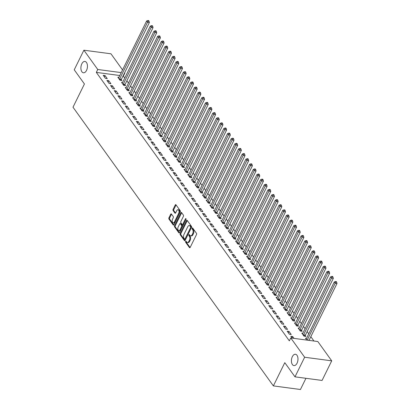 <?xml version="1.0" encoding="UTF-8"?>
<svg xmlns="http://www.w3.org/2000/svg" width="410" height="410" viewBox="0 0 410 410"><rect width="100%" height="100%" fill="white"/><g stroke="black" fill="none" stroke-linecap="round" stroke-linejoin="round"><path stroke-width="0.61" d="M185.633 241.408A0.615 0.348 -82.4 0 0 185.638 242.259L189.476 247.594A0.876 0.492 -82.4 0 0 189.712 247.753A0.876 0.492 -82.4 0 0 190.189 247.384L196.503 234.556A0.876 0.492 -82.4 0 0 196.487 233.341L192.654 228.006A0.615 0.348 -82.4 0 0 192.49 227.893A0.615 0.348 -82.4 0 0 192.157 228.15A0.615 0.348 -82.4 0 0 192.162 229L192.659 229.692A2.808 1.584 -82.4 0 1 192.69 233.582L192.167 234.648A2.808 1.584 -82.4 0 1 190.64 235.827A2.808 1.584 -82.4 0 1 189.886 235.325L189.389 234.633A0.615 0.348 -82.4 0 0 189.225 234.525A0.615 0.348 -82.4 0 0 188.892 234.781A0.615 0.348 -82.4 0 0 188.902 235.632L189.399 236.319A2.808 1.584 -82.4 0 1 189.43 240.209L188.902 241.28A2.808 1.584 -82.4 0 1 187.38 242.453A2.808 1.584 -82.4 0 1 186.627 241.951L186.13 241.259A0.615 0.348 -82.4 0 0 185.966 241.152A0.615 0.348 -82.4 0 0 185.633 241.408M186.34 241.551A0.615 0.348 -82.4 0 0 186.371 242.356L190.096 247.537M192.864 228.298A0.615 0.348 -82.4 0 0 192.895 229.098L193.392 229.79L192.659 229.692M189.604 234.925A0.615 0.348 -82.4 0 0 189.63 235.729L190.127 236.416L189.399 236.319M86.53 70.387A5.719 3.224 -82.4 0 0 87.325 64.688A5.719 3.224 -82.4 0 0 84.931 61.444A5.719 3.224 -82.4 0 0 81.821 63.837A5.719 3.224 -82.4 0 0 81.026 69.541A5.719 3.224 -82.4 0 0 83.425 72.78A5.719 3.224 -82.4 0 0 86.53 70.387M297.05 363.209A5.719 3.224 -82.4 0 0 297.85 357.505A5.719 3.224 -82.4 0 0 295.451 354.266A5.719 3.224 -82.4 0 0 292.345 356.659A5.719 3.224 -82.4 0 0 291.546 362.363A5.719 3.224 -82.4 0 0 293.944 365.602A5.719 3.224 -82.4 0 0 297.05 363.209M171.416 214.015A0.876 0.492 -82.4 0 0 171.185 213.856A0.876 0.492 -82.4 0 0 170.709 214.225L168.935 217.823A0.876 0.492 -82.4 0 0 168.946 219.037L173.21 224.967A0.876 0.492 -82.4 0 0 173.44 225.121A0.876 0.492 -82.4 0 0 173.917 224.757L180.231 211.929A0.876 0.492 -82.4 0 0 180.221 210.714L175.962 204.785A0.876 0.492 -82.4 0 0 175.726 204.631A0.876 0.492 -82.4 0 0 175.249 204.995L173.107 209.341A0.876 0.492 -82.4 0 0 173.117 210.555L174.942 213.092A0.876 0.492 -82.4 0 0 175.178 213.251A0.876 0.492 -82.4 0 0 175.654 212.882L176.715 210.73A2.347 1.322 -82.4 0 1 177.991 209.746A2.347 1.322 -82.4 0 1 178.975 211.078A2.347 1.322 -82.4 0 1 178.647 213.415L174.491 221.861A2.347 1.322 -82.4 0 1 173.215 222.845A2.347 1.322 -82.4 0 1 172.236 221.513A2.347 1.322 -82.4 0 1 172.559 219.176L173.251 217.766A0.876 0.492 -82.4 0 0 173.24 216.552L171.416 214.015M119.787 75.512L96.324 72.396L289.337 340.859L290.767 337.953L317.837 341.545L331.71 360.841L304.635 357.243L290.767 337.953M96.324 72.396L97.754 69.49L83.886 50.199L110.961 53.792L122.544 69.905M331.71 360.841L322.065 380.444L294.99 376.846L284.796 362.671L273.367 385.907L73 107.21L84.429 83.978L74.241 69.802L83.886 50.199M294.99 376.846L304.635 357.243M180.169 233.444A0.876 0.492 -82.4 0 0 180.18 234.658L184.438 240.588A0.876 0.492 -82.4 0 0 184.674 240.742A0.876 0.492 -82.4 0 0 185.151 240.378L191.465 227.55A0.876 0.492 -82.4 0 0 191.449 226.335L187.191 220.406A0.876 0.492 -82.4 0 0 186.955 220.252A0.876 0.492 -82.4 0 0 186.478 220.616L180.169 233.444L180.897 233.541A0.876 0.492 -82.4 0 0 180.907 234.756L185.059 240.532M178.821 232.777L174.563 226.848A0.876 0.492 -82.4 0 1 174.552 225.633L180.861 212.805A0.876 0.492 -82.4 0 1 181.338 212.441A0.876 0.492 -82.4 0 1 181.574 212.595L183.398 215.132A0.876 0.492 -82.4 0 1 183.408 216.347L180.851 221.549A0.876 0.492 -82.4 0 0 180.861 222.763L182.071 224.449A0.876 0.492 -82.4 0 0 182.306 224.603A0.876 0.492 -82.4 0 0 182.783 224.239L185.448 218.822A0.615 0.348 -82.4 0 1 185.781 218.566A0.615 0.348 -82.4 0 1 186.037 218.914A0.615 0.348 -82.4 0 1 185.95 219.524L179.534 232.567A0.876 0.492 -82.4 0 1 179.057 232.931A0.876 0.492 -82.4 0 1 178.821 232.777L179.329 232.844M273.367 385.907L300.438 389.5L305.947 378.302M108.722 80.662L106.892 80.416L109.101 83.486L110.931 83.732L108.722 80.662L108.05 82.026M122.544 82.497L121.529 82.359L123.733 85.434L125.562 85.675L124.968 84.844M116.081 90.897L114.252 90.651L116.46 93.726L118.29 93.967L116.081 90.897L115.41 92.26M129.903 92.732L128.883 92.599L131.092 95.668L132.922 95.909L132.327 95.079M123.441 101.132L121.611 100.886L123.815 103.961L125.644 104.201L123.441 101.132L122.764 102.495M137.263 102.966L136.243 102.833L138.452 105.903L140.281 106.144L139.687 105.314M130.795 111.366L128.965 111.125L131.174 114.195L133.004 114.436L130.795 111.366L130.124 112.735M144.622 113.201L143.602 113.068L145.811 116.138L147.641 116.379L147.047 115.548M138.155 121.601L136.325 121.36L138.534 124.43L140.363 124.671L138.155 121.601L137.483 122.969M151.977 123.436L150.962 123.302L153.171 126.372L154.995 126.613L154.401 125.788M145.514 131.835L143.684 131.595L145.893 134.664L147.723 134.905L145.514 131.835L144.843 133.204M159.336 133.67L158.321 133.537L160.525 136.607L162.355 136.848L161.76 136.023M152.874 142.07L151.044 141.829L153.253 144.899L155.077 145.14L152.874 142.07L152.202 143.438M166.696 143.905L165.676 143.772L167.885 146.841L169.714 147.082L169.12 146.257M160.228 152.305L158.403 152.064L160.607 155.134L162.437 155.375L160.228 152.305L159.557 153.673M174.055 154.139L173.035 154.006L175.244 157.076L177.074 157.317L176.479 156.492M167.587 162.539L165.758 162.298L167.967 165.368L169.796 165.609L167.587 162.539L166.916 163.908M181.415 164.374L180.395 164.241L182.604 167.311L184.433 167.552L183.834 166.726M174.947 172.774L173.117 172.533L175.326 175.603L177.156 175.844L174.947 172.774L174.276 174.142M188.769 174.609L187.754 174.475L189.958 177.545L191.788 177.786L191.193 176.961M182.306 183.009L180.477 182.768L182.686 185.838L184.515 186.078L182.306 183.009L181.635 184.377M196.129 184.843L195.109 184.71L197.318 187.78L199.147 188.021L198.553 187.196M189.666 193.243L187.836 193.002L190.04 196.072L191.87 196.313L189.666 193.243L188.989 194.612M203.488 195.078L202.468 194.945L204.677 198.015L206.507 198.261L205.912 197.43M197.02 203.478L195.191 203.237L197.4 206.307L199.229 206.548L197.02 203.478L196.349 204.846M210.848 205.313L209.828 205.179L212.037 208.249L213.866 208.495L213.267 207.665M204.38 213.712L202.55 213.472L204.759 216.541L206.589 216.787L204.38 213.712L203.708 215.081M218.202 215.552L217.187 215.414L219.391 218.484L221.221 218.73L220.626 217.9M211.739 223.947L209.91 223.706L212.119 226.776L213.948 227.022L211.739 223.947L211.068 225.315M225.561 225.787L224.542 225.649L226.75 228.718L228.58 228.964L227.986 228.134M219.099 234.187L217.269 233.941L219.473 237.011L221.303 237.257L219.099 234.187L218.422 235.55M232.921 236.022L231.901 235.883L234.11 238.953L235.94 239.199L235.345 238.369M226.453 244.421L224.624 244.175L226.832 247.245L228.662 247.491L226.453 244.421L225.782 245.785M240.28 246.256L239.261 246.118L241.469 249.188L243.299 249.434L242.699 248.603M233.813 254.656L231.983 254.41L234.192 257.48L236.022 257.726L233.813 254.656L233.141 256.019M247.635 256.491L246.62 256.352L248.829 259.422L250.653 259.668L250.059 258.838M241.172 264.891L239.343 264.645L241.551 267.715L243.381 267.961L241.172 264.891L240.501 266.254M254.994 266.726L253.98 266.587L256.183 269.662L258.013 269.903L257.418 269.073M248.532 275.125L246.702 274.879L248.911 277.949L250.735 278.195L248.532 275.125L247.86 276.489M262.354 276.96L261.334 276.822L263.543 279.897L265.372 280.138L264.778 279.307M255.886 285.36L254.062 285.114L256.265 288.189L258.095 288.43L255.886 285.36L255.215 286.723M269.713 287.195L268.693 287.061L270.902 290.131L272.732 290.372L272.137 289.542M263.246 295.595L261.416 295.349L263.625 298.424L265.454 298.664L263.246 295.595L262.574 296.958M277.073 297.429L276.053 297.296L278.262 300.366L280.091 300.607L279.492 299.777M270.605 305.829L268.776 305.583L270.984 308.658L272.814 308.899L270.605 305.829L269.934 307.198M284.427 307.664L283.412 307.531L285.616 310.601L287.446 310.841L286.851 310.011M277.965 316.064L276.135 315.823L278.344 318.893L280.173 319.134L277.965 316.064L277.293 317.432M291.787 317.899L290.767 317.765L292.976 320.835L294.805 321.076L294.211 320.251M285.324 326.298L283.494 326.058L285.698 329.127L287.528 329.368L285.324 326.298L284.648 327.667M299.146 328.133L298.126 328L300.335 331.07L302.165 331.311L301.57 330.486M292.181 338.142L290.849 336.292L292.678 336.533L292.007 337.901M294.011 338.383L292.678 336.533M306.818 340.085L305.486 338.235L306.506 338.368M124.794 77.926L123.072 75.947M313.952 341.033L310.826 336.687M308.75 333.801L307.151 331.572M305.071 328.682L303.472 326.452M301.391 323.567L299.792 321.337M297.716 318.447L296.112 316.218M294.037 313.332L292.433 311.103M290.357 308.212L288.753 305.983M286.677 303.098L285.073 300.868M282.997 297.978L281.393 295.748M279.318 292.858L277.713 290.634M275.638 287.743L274.039 285.514M271.958 282.623L270.359 280.399M268.278 277.508L266.679 275.279M264.604 272.389L263 270.164M260.924 267.274L259.32 265.044M257.244 262.154L255.64 259.925M253.564 257.039L251.96 254.81M249.885 251.919L248.281 249.69M246.205 246.805L244.606 244.575M242.525 241.685L240.926 239.455M238.845 236.57L237.246 234.341M235.171 231.45L233.567 229.221M231.491 226.335L229.887 224.106M227.811 221.215L226.207 218.986M224.132 216.101L222.527 213.871M220.452 210.981L218.848 208.751M216.772 205.866L215.168 203.637M213.092 200.746L211.493 198.517M209.413 195.631L207.814 193.402M205.733 190.512L204.134 188.282M202.058 185.392L200.454 183.167M198.378 180.277L196.774 178.048M194.699 175.157L193.095 172.933M191.019 170.042L189.415 167.813M187.339 164.922L185.735 162.693M183.659 159.808L182.055 157.578M179.98 154.688L178.381 152.458M176.3 149.573L174.701 147.344M172.62 144.453L171.021 142.224M168.946 139.338L167.341 137.109M165.266 134.219L163.662 131.989M161.586 129.104L159.982 126.874M157.906 123.984L156.302 121.755M154.227 118.869L152.623 116.64M150.547 113.749L148.948 111.52M146.867 108.635L145.268 106.405M143.187 103.515L141.588 101.285M139.513 98.4L137.909 96.171M135.833 93.28L134.229 91.051M132.153 88.16L130.549 85.936M128.474 83.045L126.869 80.816M302.826 333.253L301.806 333.115L304.015 336.185L305.845 336.431L305.25 335.6M288.999 331.418L287.174 331.172L289.378 334.242L291.208 334.488L288.999 331.418L288.327 332.782M295.466 323.018L294.447 322.88L296.656 325.95L298.485 326.196L297.891 325.366M281.644 321.179L279.815 320.938L282.018 324.008L283.848 324.254L281.644 321.179L280.968 322.547M288.107 312.784L287.092 312.645L289.296 315.715L291.126 315.961L290.531 315.131M274.285 310.944L272.455 310.703L274.664 313.773L276.494 314.019L274.285 310.944L273.613 312.312M280.747 302.544L279.733 302.411L281.936 305.481L283.766 305.727L283.172 304.896M266.925 300.709L265.096 300.468L267.305 303.538L269.134 303.779L266.925 300.709L266.254 302.078M273.393 292.309L272.373 292.176L274.582 295.246L276.412 295.492L275.812 294.662M259.566 290.475L257.736 290.234L259.945 293.304L261.775 293.545L259.566 290.475L258.894 291.843M266.034 282.075L265.014 281.942L267.223 285.011L269.052 285.252L268.458 284.427M252.211 280.24L250.382 279.999L252.586 283.069L254.415 283.31L252.211 280.24L251.535 281.608M258.674 271.84L257.654 271.707L259.863 274.777L261.693 275.018L261.098 274.193M244.852 270.005L243.022 269.765L245.231 272.834L247.061 273.075L244.852 270.005L244.181 271.374M251.315 261.606L250.3 261.472L252.504 264.542L254.333 264.783L253.739 263.958M237.492 259.771L235.663 259.53L237.872 262.6L239.701 262.841L237.492 259.771L236.821 261.139M243.96 251.371L242.94 251.238L245.149 254.308L246.979 254.548L246.379 253.723M230.133 249.536L228.303 249.295L230.512 252.365L232.342 252.606L230.133 249.536L229.462 250.905M236.601 241.136L235.581 241.003L237.79 244.073L239.619 244.314L239.025 243.489M222.779 239.302L220.949 239.061L223.153 242.131L224.982 242.371L222.779 239.302L222.102 240.67M229.241 230.902L228.221 230.768L230.43 233.838L232.26 234.079L231.665 233.254M215.419 229.067L213.589 228.826L215.798 231.896L217.623 232.137L215.419 229.067L214.748 230.435M221.882 220.667L220.867 220.534L223.071 223.604L224.9 223.845L224.306 223.019M208.06 218.832L206.23 218.591L208.439 221.661L210.268 221.902L208.06 218.832L207.388 220.201M214.522 210.433L213.507 210.299L215.716 213.369L217.546 213.61L216.946 212.78M200.7 208.598L198.87 208.352L201.079 211.427L202.909 211.668L200.7 208.598L200.029 209.966M207.168 200.198L206.148 200.065L208.357 203.135L210.186 203.375L209.592 202.545M193.341 198.363L191.516 198.117L193.72 201.192L195.549 201.433L193.341 198.363L192.669 199.726M199.808 189.963L198.788 189.83L200.997 192.9L202.827 193.141L202.232 192.31M185.986 188.128L184.157 187.882L186.36 190.957L188.19 191.198L185.986 188.128L185.31 189.492M192.449 179.729L191.434 179.59L193.638 182.665L195.467 182.906L194.873 182.076M178.627 177.894L176.797 177.648L179.006 180.718L180.836 180.964L178.627 177.894L177.955 179.257M185.089 169.494L184.075 169.356L186.278 172.431L188.108 172.671L187.513 171.841M171.267 167.659L169.438 167.413L171.647 170.483L173.476 170.729L171.267 167.659L170.596 169.022M177.735 159.259L176.715 159.121L178.924 162.191L180.754 162.437L180.154 161.607M163.908 157.425L162.078 157.179L164.287 160.248L166.117 160.494L163.908 157.425L163.236 158.788M170.375 149.025L169.356 148.886L171.564 151.956L173.394 152.202L172.8 151.372M156.553 147.19L154.724 146.944L156.927 150.014L158.757 150.26L156.553 147.19L155.877 148.553M163.016 138.79L161.996 138.652L164.205 141.722L166.035 141.968L165.44 141.137M149.194 136.955L147.364 136.709L149.573 139.779L151.403 140.025L149.194 136.955L148.522 138.319M155.656 128.555L154.642 128.417L156.845 131.487L158.675 131.733L158.081 130.903M141.834 126.716L140.005 126.475L142.214 129.545L144.043 129.791L141.834 126.716L141.163 128.084M148.302 118.321L147.282 118.182L149.491 121.252L151.321 121.498L150.721 120.668M134.475 116.481L132.645 116.24L134.854 119.31L136.684 119.556L134.475 116.481L133.803 117.849M140.943 108.081L139.923 107.948L142.132 111.018L143.961 111.264L143.367 110.433M127.12 106.246L125.291 106.005L127.495 109.075L129.324 109.316L127.12 106.246L126.444 107.615M133.583 97.846L132.563 97.713L134.772 100.783L136.602 101.029L136.007 100.199M119.761 96.012L117.931 95.771L120.14 98.841L121.97 99.082L119.761 96.012L119.09 97.38M126.224 87.612L125.209 87.479L127.413 90.548L129.242 90.789L128.648 89.964M112.401 85.777L110.572 85.536L112.781 88.606L114.61 88.847L112.401 85.777L111.73 87.145M118.864 77.377L117.849 77.244L120.058 80.314L121.888 80.555L121.288 79.73M105.042 75.542L103.212 75.302L105.421 78.371L107.251 78.612L105.042 75.542L104.371 76.911M124.619 72.795L124.83 73.088L124.496 73.041M121.216 72.606L97.754 69.49M123.4 75.988L124.83 73.088M187.38 242.453L188.113 242.551A2.808 1.584 -82.4 0 0 189.635 241.377L188.902 241.28M190.127 236.416A2.808 1.584 -82.4 0 1 190.163 240.306L189.635 241.377M190.64 235.827L191.373 235.924A2.808 1.584 -82.4 0 0 192.9 234.745L192.167 234.648M193.392 229.79A2.808 1.584 -82.4 0 1 193.423 233.679L192.9 234.745M187.303 220.565A0.876 0.492 -82.4 0 0 187.211 220.713L180.897 233.541M184.531 239.035A0.615 0.348 -82.4 0 0 184.695 239.148A0.615 0.348 -82.4 0 0 185.033 238.892L190.573 227.632A0.615 0.348 -82.4 0 0 190.563 226.781L190.04 226.053A2.808 1.584 -82.4 0 0 189.287 225.551A2.808 1.584 -82.4 0 0 187.765 226.725L183.977 234.423A2.808 1.584 -82.4 0 0 184.008 238.307L184.531 239.035M185.264 239.132A0.615 0.348 -82.4 0 0 185.428 239.245A0.615 0.348 -82.4 0 0 185.761 238.989L185.033 238.892M189.287 225.551L190.02 225.649A2.808 1.584 -82.4 0 1 190.773 226.151L191.296 226.879A0.615 0.348 -82.4 0 1 191.301 227.729L185.761 238.989M179.442 232.716L175.296 226.945L174.563 226.848M181.686 212.754A0.876 0.492 -82.4 0 0 181.594 212.903L175.285 225.731A0.876 0.492 -82.4 0 0 175.296 226.945M182.306 224.603L183.034 224.7A0.876 0.492 -82.4 0 0 183.511 224.337L186.048 219.186M178.191 226.95A2.347 1.322 -82.4 0 0 177.868 229.287A2.347 1.322 -82.4 0 0 178.852 230.62A2.347 1.322 -82.4 0 0 180.123 229.636L181.589 226.658A0.876 0.492 -82.4 0 0 181.579 225.444L180.369 223.763A0.876 0.492 -82.4 0 0 180.133 223.604A0.876 0.492 -82.4 0 0 179.657 223.973L178.191 226.95M178.852 230.62L179.58 230.717A2.347 1.322 -82.4 0 0 180.856 229.733L180.123 229.636M180.133 223.604L180.866 223.701A0.876 0.492 -82.4 0 1 181.102 223.86L182.312 225.541A0.876 0.492 -82.4 0 1 182.322 226.756L180.856 229.733M173.215 222.845L173.948 222.937A2.347 1.322 -82.4 0 0 175.224 221.959L174.491 221.861M177.991 209.746L178.724 209.843A2.347 1.322 -82.4 0 1 179.703 211.176A2.347 1.322 -82.4 0 1 179.38 213.513L175.224 221.959M176.069 204.938A0.876 0.492 -82.4 0 0 175.977 205.092L173.84 209.438A0.876 0.492 -82.4 0 0 173.85 210.653L175.562 213.036M171.529 214.169A0.876 0.492 -82.4 0 0 171.436 214.322L169.668 217.92A0.876 0.492 -82.4 0 0 169.678 219.135L173.83 224.905M309.017 340.377A0.892 0.502 97.6 0 1 309.063 340.274L336.999 283.5L335.17 283.259L334.252 281.978L306.316 338.752A0.892 0.502 97.6 0 1 306.157 338.988L306.08 339.06M307.192 340.136A0.892 0.502 97.6 0 1 307.233 340.028L335.17 283.259L335.908 282.003L336.641 282.101L336.272 281.588L335.539 281.491L335.908 282.003M334.252 281.978L335.539 281.491M336.641 282.101L336.999 283.5M305.086 336.328L305.281 335.462A0.892 0.502 97.6 0 1 305.383 335.154L333.32 278.38L331.49 278.139L330.573 276.858L302.636 333.632A0.892 0.502 97.6 0 1 302.478 333.868L302.401 333.945M303.42 335.359L303.451 335.221A0.892 0.502 97.6 0 1 303.554 334.914L331.49 278.139L332.228 276.883L332.961 276.981L332.592 276.468L331.864 276.371L332.228 276.883M330.573 276.858L331.864 276.371M332.961 276.981L333.32 278.38M301.406 331.213L301.601 330.347A0.892 0.502 97.6 0 1 301.704 330.04L329.645 273.265L327.815 273.019L326.893 271.743L298.957 328.518A0.892 0.502 97.6 0 1 298.798 328.748L298.721 328.825M299.741 330.24L299.771 330.106A0.892 0.502 97.6 0 1 299.879 329.794L327.815 273.019L328.548 271.768L329.281 271.866L328.912 271.353L328.184 271.256L328.548 271.768M326.893 271.743L328.184 271.256M329.281 271.866L329.645 273.265M297.727 326.093L297.921 325.227A0.892 0.502 97.6 0 1 298.029 324.92L325.965 268.145L324.136 267.904L323.213 266.623L295.277 323.398A0.892 0.502 97.6 0 1 295.118 323.633L295.041 323.71M296.061 325.125L296.092 324.986A0.892 0.502 97.6 0 1 296.199 324.679L324.136 267.904L324.874 266.649L325.601 266.746L325.238 266.233L324.505 266.136L324.874 266.649M323.213 266.623L324.505 266.136M325.601 266.746L325.965 268.145M294.047 320.979L294.242 320.113A0.892 0.502 97.6 0 1 294.349 319.805L322.286 263.03L320.456 262.784L319.534 261.508L291.597 318.283A0.892 0.502 97.6 0 1 291.438 318.514L291.366 318.59M292.381 320.005L292.412 319.867A0.892 0.502 97.6 0 1 292.52 319.559L320.456 262.784L321.194 261.534L321.922 261.631L321.558 261.119L320.825 261.021L321.194 261.534M319.534 261.508L320.825 261.021M321.922 261.631L322.286 263.03M290.367 315.859L290.562 314.993A0.892 0.502 97.6 0 1 290.669 314.685L318.606 257.91L316.776 257.67L315.854 256.388L287.917 313.163A0.892 0.502 97.6 0 1 287.758 313.399L287.687 313.476M288.702 314.89L288.732 314.752A0.892 0.502 97.6 0 1 288.84 314.444L316.776 257.67L317.514 256.414L318.247 256.511L317.878 255.999L317.145 255.901L317.514 256.414M315.854 256.388L317.145 255.901M318.247 256.511L318.606 257.91M286.687 310.739L286.882 309.878A0.892 0.502 97.6 0 1 286.99 309.57L314.926 252.796L313.096 252.55L312.179 251.274L284.243 308.048A0.892 0.502 97.6 0 1 284.079 308.279L284.007 308.356M285.022 309.77L285.053 309.632A0.892 0.502 97.6 0 1 285.16 309.324L313.096 252.55L313.834 251.299L314.567 251.391L314.198 250.884L313.465 250.787L313.834 251.299M312.179 251.274L313.465 250.787M314.567 251.391L314.926 252.796M283.008 305.624L283.202 304.758A0.892 0.502 97.6 0 1 283.31 304.451L311.246 247.676L309.417 247.435L308.499 246.154L280.563 302.928A0.892 0.502 97.6 0 1 280.399 303.164L280.327 303.241M281.342 304.656L281.373 304.517A0.892 0.502 97.6 0 1 281.48 304.21L309.417 247.435L310.155 246.179L310.888 246.277L310.519 245.764L309.786 245.667L310.155 246.179M308.499 246.154L309.786 245.667M310.888 246.277L311.246 247.676M279.328 300.504L279.523 299.643A0.892 0.502 97.6 0 1 279.63 299.336L307.567 242.561L305.737 242.315L304.82 241.039L276.883 297.814A0.892 0.502 97.6 0 1 276.724 298.044L276.647 298.121M277.662 299.536L277.693 299.397A0.892 0.502 97.6 0 1 277.801 299.09L305.737 242.315L306.475 241.059L307.208 241.157L306.839 240.649L306.106 240.552L306.475 241.059M304.82 241.039L306.106 240.552M307.208 241.157L307.567 242.561M275.653 295.39L275.843 294.523A0.892 0.502 97.6 0 1 275.95 294.216L303.887 237.441L302.057 237.2L301.14 235.919L273.204 292.694A0.892 0.502 97.6 0 1 273.045 292.93L272.968 293.007M273.988 294.421L274.018 294.283A0.892 0.502 97.6 0 1 274.121 293.975L302.057 237.2L302.795 235.945L303.528 236.042L303.159 235.53L302.426 235.432L302.795 235.945M301.14 235.919L302.426 235.432M303.528 236.042L303.887 237.441M271.973 290.27L272.168 289.409A0.892 0.502 97.6 0 1 272.271 289.101L300.207 232.326L298.377 232.08L297.46 230.804L269.524 287.579A0.892 0.502 97.6 0 1 269.365 287.81L269.288 287.887M270.308 289.301L270.339 289.163A0.892 0.502 97.6 0 1 270.441 288.855L298.377 232.08L299.115 230.825L299.848 230.922L299.479 230.415L298.752 230.317L299.115 230.825M297.46 230.804L298.752 230.317M299.848 230.922L300.207 232.326M268.294 285.155L268.488 284.289A0.892 0.502 97.6 0 1 268.596 283.981L296.532 227.207L294.703 226.966L293.78 225.684L265.844 282.459A0.892 0.502 97.6 0 1 265.685 282.695L265.608 282.772M266.628 284.181L266.659 284.048A0.892 0.502 97.6 0 1 266.766 283.74L294.703 226.966L295.436 225.71L296.169 225.808L295.8 225.295L295.072 225.198L295.436 225.71M293.78 225.684L295.072 225.198M296.169 225.808L296.532 227.207M264.614 280.035L264.809 279.174A0.892 0.502 97.6 0 1 264.916 278.867L292.853 222.092L291.023 221.846L290.101 220.57L262.164 277.344A0.892 0.502 97.6 0 1 262.005 277.575L261.934 277.652M262.948 279.066L262.979 278.928A0.892 0.502 97.6 0 1 263.087 278.621L291.023 221.846L291.761 220.59L292.489 220.688L292.125 220.175L291.392 220.083L291.761 220.59M290.101 220.57L291.392 220.083M292.489 220.688L292.853 222.092M260.934 274.92L261.129 274.054A0.892 0.502 97.6 0 1 261.237 273.747L289.173 216.972L287.343 216.731L286.421 215.45L258.484 272.225A0.892 0.502 97.6 0 1 258.326 272.46L258.254 272.537M259.269 273.947L259.299 273.813A0.892 0.502 97.6 0 1 259.407 273.506L287.343 216.731L288.081 215.475L288.809 215.573L288.445 215.06L287.712 214.963L288.081 215.475M286.421 215.45L287.712 214.963M288.809 215.573L289.173 216.972M257.254 269.8L257.449 268.939A0.892 0.502 97.6 0 1 257.557 268.632L285.493 211.857L283.664 211.611L282.741 210.335L254.805 267.105A0.892 0.502 97.6 0 1 254.646 267.34L254.574 267.417M255.589 268.832L255.62 268.693A0.892 0.502 97.6 0 1 255.727 268.386L283.664 211.611L284.402 210.356L285.135 210.453L284.765 209.94L284.033 209.843L284.402 210.356M282.741 210.335L284.033 209.843M285.135 210.453L285.493 211.857M253.575 264.686L253.769 263.82A0.892 0.502 97.6 0 1 253.877 263.512L281.813 206.737L279.984 206.496L279.066 205.215L251.13 261.99A0.892 0.502 97.6 0 1 250.966 262.226L250.894 262.303M251.909 263.712L251.94 263.579A0.892 0.502 97.6 0 1 252.047 263.271L279.984 206.496L280.722 205.241L281.455 205.338L281.086 204.826L280.353 204.728L280.722 205.241M279.066 205.215L280.353 204.728M281.455 205.338L281.813 206.737M249.895 259.566L250.09 258.705A0.892 0.502 97.6 0 1 250.197 258.392L278.134 201.617L276.304 201.377L275.387 200.095L247.45 256.87A0.892 0.502 97.6 0 1 247.286 257.106L247.215 257.183M248.229 258.597L248.26 258.459A0.892 0.502 97.6 0 1 248.368 258.151L276.304 201.377L277.042 200.121L277.775 200.218L277.406 199.706L276.673 199.608L277.042 200.121M275.387 200.095L276.673 199.608M277.775 200.218L278.134 201.617M246.22 254.451L246.41 253.585A0.892 0.502 97.6 0 1 246.518 253.277L274.454 196.503L272.624 196.262L271.707 194.981L243.771 251.755A0.892 0.502 97.6 0 1 243.612 251.991L243.535 252.063M244.55 253.477L244.58 253.344A0.892 0.502 97.6 0 1 244.688 253.037L272.624 196.262L273.362 195.006L274.095 195.104L273.726 194.591L272.993 194.494L273.362 195.006M271.707 194.981L272.993 194.494M274.095 195.104L274.454 196.503M242.541 249.331L242.73 248.465A0.892 0.502 97.6 0 1 242.838 248.158L270.774 191.383L268.945 191.142L268.027 189.861L240.091 246.635A0.892 0.502 97.6 0 1 239.932 246.871L239.855 246.948M240.875 248.363L240.906 248.224A0.892 0.502 97.6 0 1 241.008 247.917L268.945 191.142L269.683 189.886L270.415 189.984L270.046 189.471L269.314 189.374L269.683 189.886M268.027 189.861L269.314 189.374M270.415 189.984L270.774 191.383M238.861 244.216L239.056 243.35A0.892 0.502 97.6 0 1 239.158 243.043L267.094 186.268L265.27 186.027L264.347 184.746L236.411 241.521A0.892 0.502 97.6 0 1 236.252 241.756L236.175 241.828M237.195 243.243L237.226 243.109A0.892 0.502 97.6 0 1 237.328 242.797L265.27 186.027L266.003 184.772L266.736 184.869L266.367 184.357L265.639 184.259L266.003 184.772M264.347 184.746L265.639 184.259M266.736 184.869L267.094 186.268M235.181 239.097L235.376 238.23A0.892 0.502 97.6 0 1 235.483 237.923L263.42 181.148L261.59 180.907L260.668 179.626L232.731 236.401A0.892 0.502 97.6 0 1 232.572 236.637L232.496 236.713M233.515 238.128L233.546 237.99A0.892 0.502 97.6 0 1 233.654 237.682L261.59 180.907L262.323 179.652L263.056 179.749L262.687 179.237L261.959 179.139L262.323 179.652M260.668 179.626L261.959 179.139M263.056 179.749L263.42 181.148M231.501 233.982L231.696 233.116A0.892 0.502 97.6 0 1 231.804 232.808L259.74 176.034L257.91 175.787L256.988 174.511L229.052 231.286A0.892 0.502 97.6 0 1 228.893 231.517L228.821 231.594M229.836 233.008L229.866 232.875A0.892 0.502 97.6 0 1 229.974 232.562L257.91 175.787L258.648 174.537L259.376 174.634L259.012 174.122L258.279 174.024L258.648 174.537M256.988 174.511L258.279 174.024M259.376 174.634L259.74 176.034M227.822 228.862L228.016 227.996A0.892 0.502 97.6 0 1 228.124 227.688L256.06 170.914L254.231 170.673L253.308 169.391L225.372 226.166A0.892 0.502 97.6 0 1 225.213 226.402L225.141 226.479M226.156 227.893L226.187 227.755A0.892 0.502 97.6 0 1 226.294 227.447L254.231 170.673L254.969 169.417L255.702 169.514L255.333 169.002L254.6 168.905L254.969 169.417M253.308 169.391L254.6 168.905M255.702 169.514L256.06 170.914M224.142 223.747L224.337 222.881A0.892 0.502 97.6 0 1 224.444 222.574L252.381 165.799L250.551 165.553L249.634 164.277L221.692 221.051A0.892 0.502 97.6 0 1 221.533 221.282L221.461 221.359M222.476 222.773L222.507 222.635A0.892 0.502 97.6 0 1 222.615 222.328L250.551 165.553L251.289 164.302L252.022 164.4L251.653 163.887L250.92 163.79L251.289 164.302M249.634 164.277L250.92 163.79M252.022 164.4L252.381 165.799M220.462 218.627L220.657 217.761A0.892 0.502 97.6 0 1 220.764 217.454L248.701 160.679L246.871 160.438L245.954 159.157L218.017 215.932A0.892 0.502 97.6 0 1 217.853 216.167L217.782 216.244M218.796 217.659L218.827 217.52A0.892 0.502 97.6 0 1 218.935 217.213L246.871 160.438L247.609 159.183L248.342 159.28L247.973 158.767L247.24 158.67L247.609 159.183M245.954 159.157L247.24 158.67M248.342 159.28L248.701 160.679M216.782 213.507L216.977 212.647A0.892 0.502 97.6 0 1 217.085 212.339L245.021 155.564L243.191 155.318L242.274 154.042L214.338 210.817A0.892 0.502 97.6 0 1 214.174 211.047L214.102 211.124M215.117 212.539L215.147 212.4A0.892 0.502 97.6 0 1 215.255 212.093L243.191 155.318L243.929 154.068L244.662 154.16L244.293 153.653L243.56 153.555L243.929 154.068M242.274 154.042L243.56 153.555M244.662 154.16L245.021 155.564M213.108 208.393L213.297 207.527A0.892 0.502 97.6 0 1 213.405 207.219L241.341 150.444L239.512 150.203L238.594 148.922L210.658 205.697A0.892 0.502 97.6 0 1 210.499 205.933L210.422 206.01M211.437 207.424L211.468 207.286A0.892 0.502 97.6 0 1 211.575 206.978L239.512 150.203L240.25 148.948L240.983 149.045L240.614 148.533L239.881 148.435L240.25 148.948M238.594 148.922L239.881 148.435M240.983 149.045L241.341 150.444M209.428 203.273L209.623 202.412A0.892 0.502 97.6 0 1 209.725 202.104L237.662 145.33L235.832 145.084L234.915 143.808L206.978 200.582A0.892 0.502 97.6 0 1 206.819 200.813L206.742 200.89M207.762 202.304L207.793 202.166A0.892 0.502 97.6 0 1 207.896 201.858L235.832 145.084L236.57 143.828L237.303 143.925L236.934 143.418L236.206 143.321L236.57 143.828M234.915 143.808L236.206 143.321M237.303 143.925L237.662 145.33M205.748 198.158L205.943 197.292A0.892 0.502 97.6 0 1 206.046 196.984L233.987 140.21L232.157 139.969L231.235 138.688L203.298 195.462A0.892 0.502 97.6 0 1 203.14 195.698L203.063 195.775M204.083 197.189L204.113 197.051A0.892 0.502 97.6 0 1 204.221 196.744L232.157 139.969L232.89 138.713L233.623 138.811L233.254 138.298L232.526 138.201L232.89 138.713M231.235 138.688L232.526 138.201M233.623 138.811L233.987 140.21M202.068 193.038L202.263 192.177A0.892 0.502 97.6 0 1 202.371 191.87L230.307 135.095L228.478 134.849L227.555 133.573L199.619 190.348A0.892 0.502 97.6 0 1 199.46 190.578L199.383 190.655M200.403 192.07L200.434 191.931A0.892 0.502 97.6 0 1 200.541 191.624L228.478 134.849L229.216 133.593L229.943 133.691L229.579 133.183L228.847 133.086L229.216 133.593M227.555 133.573L228.847 133.086M229.943 133.691L230.307 135.095M198.389 187.923L198.583 187.057A0.892 0.502 97.6 0 1 198.691 186.75L226.627 129.975L224.798 129.734L223.875 128.453L195.939 185.228A0.892 0.502 97.6 0 1 195.78 185.463L195.708 185.54M196.723 186.95L196.754 186.816A0.892 0.502 97.6 0 1 196.861 186.509L224.798 129.734L225.536 128.479L226.264 128.576L225.9 128.063L225.167 127.966L225.536 128.479M223.875 128.453L225.167 127.966M226.264 128.576L226.627 129.975M194.709 182.804L194.904 181.943A0.892 0.502 97.6 0 1 195.011 181.635L222.948 124.86L221.118 124.614L220.196 123.338L192.259 180.113A0.892 0.502 97.6 0 1 192.1 180.344L192.029 180.421M193.043 181.835L193.074 181.697A0.892 0.502 97.6 0 1 193.182 181.389L221.118 124.614L221.856 123.359L222.589 123.456L222.22 122.944L221.487 122.851L221.856 123.359M220.196 123.338L221.487 122.851M222.589 123.456L222.948 124.86M191.029 177.689L191.224 176.823A0.892 0.502 97.6 0 1 191.332 176.515L219.268 119.74L217.438 119.5L216.521 118.218L188.585 174.993A0.892 0.502 97.6 0 1 188.421 175.229L188.349 175.306M189.364 176.715L189.394 176.582A0.892 0.502 97.6 0 1 189.502 176.274L217.438 119.5L218.176 118.244L218.909 118.341L218.54 117.829L217.807 117.731L218.176 118.244M216.521 118.218L217.807 117.731M218.909 118.341L219.268 119.74M187.349 172.569L187.544 171.708A0.892 0.502 97.6 0 1 187.652 171.4L215.588 114.626L213.759 114.38L212.841 113.104L184.905 169.873A0.892 0.502 97.6 0 1 184.741 170.109L184.669 170.186M185.684 171.6L185.715 171.462A0.892 0.502 97.6 0 1 185.822 171.154L213.759 114.38L214.497 113.124L215.229 113.221L214.86 112.709L214.128 112.612L214.497 113.124M212.841 113.104L214.128 112.612M215.229 113.221L215.588 114.626M183.67 167.454L183.864 166.588A0.892 0.502 97.6 0 1 183.972 166.281L211.909 109.506L210.079 109.265L209.161 107.984L181.225 164.758A0.892 0.502 97.6 0 1 181.066 164.994L180.989 165.071M182.004 166.48L182.035 166.347A0.892 0.502 97.6 0 1 182.142 166.04L210.079 109.265L210.817 108.009L211.55 108.107L211.181 107.594L210.448 107.497L210.817 108.009M209.161 107.984L210.448 107.497M211.55 108.107L211.909 109.506M179.995 162.334L180.185 161.473A0.892 0.502 97.6 0 1 180.292 161.161L208.229 104.386L206.399 104.145L205.482 102.864L177.545 159.639A0.892 0.502 97.6 0 1 177.386 159.874L177.31 159.951M178.329 161.366L178.36 161.227A0.892 0.502 97.6 0 1 178.463 160.92L206.399 104.145L207.137 102.889L207.87 102.987L207.501 102.474L206.768 102.377L207.137 102.889M205.482 102.864L206.768 102.377M207.87 102.987L208.229 104.386M176.315 157.22L176.51 156.353A0.892 0.502 97.6 0 1 176.613 156.046L204.549 99.271L202.719 99.03L201.802 97.749L173.866 154.524A0.892 0.502 97.6 0 1 173.707 154.76L173.63 154.831M174.65 156.246L174.68 156.113A0.892 0.502 97.6 0 1 174.783 155.805L202.719 99.03L203.457 97.775L204.19 97.872L203.821 97.36L203.093 97.262L203.457 97.775M201.802 97.749L203.093 97.262M204.19 97.872L204.549 99.271M172.636 152.1L172.83 151.239A0.892 0.502 97.6 0 1 172.938 150.926L200.874 94.151L199.045 93.91L198.122 92.629L170.186 149.404A0.892 0.502 97.6 0 1 170.027 149.64L169.95 149.717M170.97 151.131L171.001 150.993A0.892 0.502 97.6 0 1 171.108 150.685L199.045 93.91L199.778 92.655L200.51 92.752L200.141 92.24L199.414 92.142L199.778 92.655M198.122 92.629L199.414 92.142M200.51 92.752L200.874 94.151M168.956 146.985L169.151 146.119A0.892 0.502 97.6 0 1 169.258 145.811L197.195 89.037L195.365 88.796L194.442 87.514L166.506 144.289A0.892 0.502 97.6 0 1 166.347 144.525L166.275 144.597M167.29 146.011L167.321 145.878A0.892 0.502 97.6 0 1 167.429 145.565L195.365 88.796L196.103 87.54L196.831 87.637L196.467 87.125L195.734 87.028L196.103 87.54M194.442 87.514L195.734 87.028M196.831 87.637L197.195 89.037M165.276 141.865L165.471 140.999A0.892 0.502 97.6 0 1 165.578 140.691L193.515 83.917L191.685 83.676L190.763 82.395L162.826 139.169A0.892 0.502 97.6 0 1 162.667 139.405L162.596 139.482M163.611 140.897L163.641 140.758A0.892 0.502 97.6 0 1 163.749 140.451L191.685 83.676L192.423 82.42L193.151 82.518L192.787 82.005L192.054 81.908L192.423 82.42M190.763 82.395L192.054 81.908M193.151 82.518L193.515 83.917M161.596 136.75L161.791 135.884A0.892 0.502 97.6 0 1 161.899 135.577L189.835 78.802L188.005 78.556L187.083 77.28L159.147 134.055A0.892 0.502 97.6 0 1 158.988 134.285L158.916 134.362M159.931 135.777L159.962 135.643A0.892 0.502 97.6 0 1 160.069 135.331L188.005 78.556L188.743 77.305L189.476 77.403L189.107 76.89L188.374 76.793L188.743 77.305M187.083 77.28L188.374 76.793M189.476 77.403L189.835 78.802M157.917 131.63L158.111 130.764A0.892 0.502 97.6 0 1 158.219 130.457L186.155 73.682L184.326 73.441L183.408 72.16L155.472 128.935A0.892 0.502 97.6 0 1 155.308 129.17L155.236 129.247M156.251 130.662L156.282 130.523A0.892 0.502 97.6 0 1 156.389 130.216L184.326 73.441L185.064 72.186L185.797 72.283L185.428 71.77L184.695 71.673L185.064 72.186M183.408 72.16L184.695 71.673M185.797 72.283L186.155 73.682M154.237 126.516L154.432 125.65A0.892 0.502 97.6 0 1 154.539 125.342L182.476 68.567L180.646 68.321L179.729 67.045L151.792 123.82A0.892 0.502 97.6 0 1 151.628 124.051L151.556 124.127M152.571 125.542L152.602 125.404A0.892 0.502 97.6 0 1 152.71 125.096L180.646 68.321L181.384 67.071L182.117 67.168L181.748 66.656L181.015 66.558L181.384 67.071M179.729 67.045L181.015 66.558M182.117 67.168L182.476 68.567M150.562 121.396L150.752 120.53A0.892 0.502 97.6 0 1 150.859 120.222L178.796 63.447L176.966 63.207L176.049 61.925L148.112 118.7A0.892 0.502 97.6 0 1 147.954 118.936L147.877 119.013M148.891 120.427L148.922 120.289A0.892 0.502 97.6 0 1 149.03 119.981L176.966 63.207L177.704 61.951L178.437 62.048L178.068 61.536L177.335 61.438L177.704 61.951M176.049 61.925L177.335 61.438M178.437 62.048L178.796 63.447M146.882 116.276L147.072 115.415A0.892 0.502 97.6 0 1 147.18 115.107L175.116 58.333L173.286 58.087L172.369 56.811L144.433 113.585A0.892 0.502 97.6 0 1 144.274 113.816L144.197 113.893M145.217 115.307L145.248 115.169A0.892 0.502 97.6 0 1 145.35 114.861L173.286 58.087L174.024 56.836L174.757 56.928L174.388 56.421L173.655 56.324L174.024 56.836M172.369 56.811L173.655 56.324M174.757 56.928L175.116 58.333M143.203 111.161L143.397 110.295A0.892 0.502 97.6 0 1 143.5 109.988L171.436 53.213L169.612 52.972L168.689 51.691L140.753 108.465A0.892 0.502 97.6 0 1 140.594 108.701L140.517 108.778M141.537 110.193L141.568 110.054A0.892 0.502 97.6 0 1 141.67 109.747L169.612 52.972L170.345 51.716L171.078 51.814L170.709 51.301L169.981 51.204L170.345 51.716M168.689 51.691L169.981 51.204M171.078 51.814L171.436 53.213M139.523 106.041L139.718 105.18A0.892 0.502 97.6 0 1 139.825 104.873L167.762 48.098L165.932 47.852L165.01 46.576L137.073 103.351A0.892 0.502 97.6 0 1 136.914 103.581L136.837 103.658M137.857 105.073L137.888 104.934A0.892 0.502 97.6 0 1 137.996 104.627L165.932 47.852L166.67 46.596L167.398 46.694L167.029 46.186L166.301 46.089L166.67 46.596M165.01 46.576L166.301 46.089M167.398 46.694L167.762 48.098M135.843 100.927L136.038 100.06A0.892 0.502 97.6 0 1 136.146 99.753L164.082 42.978L162.252 42.737L161.33 41.456L133.393 98.231A0.892 0.502 97.6 0 1 133.235 98.467L133.163 98.543M134.178 99.958L134.208 99.82A0.892 0.502 97.6 0 1 134.316 99.512L162.252 42.737L162.99 41.482L163.718 41.579L163.354 41.067L162.621 40.969L162.99 41.482M161.33 41.456L162.621 40.969M163.718 41.579L164.082 42.978M132.163 95.807L132.358 94.946A0.892 0.502 97.6 0 1 132.466 94.638L160.402 37.863L158.573 37.617L157.65 36.341L129.714 93.116A0.892 0.502 97.6 0 1 129.555 93.347L129.483 93.424M130.498 94.838L130.529 94.7A0.892 0.502 97.6 0 1 130.636 94.392L158.573 37.617L159.311 36.362L160.043 36.459L159.674 35.952L158.942 35.854L159.311 36.362M157.65 36.341L158.942 35.854M160.043 36.459L160.402 37.863M128.484 90.692L128.678 89.826A0.892 0.502 97.6 0 1 128.786 89.518L156.722 32.744L154.893 32.503L153.975 31.221L126.034 87.996A0.892 0.502 97.6 0 1 125.875 88.232L125.803 88.309M126.818 89.718L126.849 89.585A0.892 0.502 97.6 0 1 126.956 89.277L154.893 32.503L155.631 31.247L156.364 31.344L155.995 30.832L155.262 30.735L155.631 31.247M153.975 31.221L155.262 30.735M156.364 31.344L156.722 32.744M124.804 85.572L124.999 84.711A0.892 0.502 97.6 0 1 125.106 84.404L153.043 27.629L151.213 27.383L150.296 26.107L122.359 82.881A0.892 0.502 97.6 0 1 122.195 83.112L122.124 83.189M123.138 84.603L123.169 84.465A0.892 0.502 97.6 0 1 123.277 84.158L151.213 27.383L151.951 26.127L152.684 26.225L152.315 25.712L151.582 25.62L151.951 26.127M150.296 26.107L151.582 25.62M152.684 26.225L153.043 27.629M121.124 80.457L121.319 79.591A0.892 0.502 97.6 0 1 121.427 79.284L149.363 22.509L147.533 22.268L146.616 20.987L118.68 77.762A0.892 0.502 97.6 0 1 118.521 77.997L118.444 78.074M119.459 79.484L119.489 79.35A0.892 0.502 97.6 0 1 119.597 79.043L147.533 22.268L148.271 21.012L149.004 21.11L148.635 20.597L147.902 20.5L148.271 21.012M146.616 20.987L147.902 20.5M149.004 21.11L149.363 22.509M186.371 242.356L185.638 242.259M192.895 229.098L192.162 229M189.63 235.729L188.902 235.632M190.163 240.306L189.43 240.209M193.423 233.679L192.69 233.582M189.979 247.66L189.476 247.594M187.211 220.713L186.478 220.616M184.941 240.655L184.438 240.588M180.907 234.756L180.18 234.658M191.301 227.729L190.573 227.632M191.296 226.879L190.563 226.781M190.773 226.151L190.04 226.053M175.285 225.731L174.552 225.633M181.594 212.903L180.861 212.805M183.511 224.337L182.783 224.239M186.037 218.899L185.448 218.822M182.322 226.756L181.589 226.658M182.312 225.541L181.579 225.444M181.102 223.86L180.369 223.763M179.38 213.513L178.647 213.415M175.444 213.159L174.942 213.092M173.85 210.653L173.117 210.555M173.84 209.438L173.107 209.341M175.977 205.092L175.249 204.995M173.712 225.034L173.21 224.967M169.678 219.135L168.946 219.037M169.668 217.92L168.935 217.823M171.436 214.322L170.709 214.225M309.063 340.274L307.233 340.028M305.281 335.462L303.451 335.221M305.383 335.154L303.554 334.914M301.601 330.347L299.771 330.106M301.704 330.04L299.879 329.794M297.921 325.227L296.092 324.986M298.029 324.92L296.199 324.679M294.242 320.113L292.412 319.867M294.349 319.805L292.52 319.559M290.562 314.993L288.732 314.752M290.669 314.685L288.84 314.444M286.882 309.878L285.053 309.632M286.99 309.57L285.16 309.324M283.202 304.758L281.373 304.517M283.31 304.451L281.48 304.21M279.523 299.643L277.693 299.397M279.63 299.336L277.801 299.09M275.843 294.523L274.018 294.283M275.95 294.216L274.121 293.975M272.168 289.409L270.339 289.163M272.271 289.101L270.441 288.855M268.488 284.289L266.659 284.048M268.596 283.981L266.766 283.74M264.809 279.174L262.979 278.928M264.916 278.867L263.087 278.621M261.129 274.054L259.299 273.813M261.237 273.747L259.407 273.506M257.449 268.939L255.62 268.693M257.557 268.632L255.727 268.386M253.769 263.82L251.94 263.579M253.877 263.512L252.047 263.271M250.09 258.705L248.26 258.459M250.197 258.392L248.368 258.151M246.41 253.585L244.58 253.344M246.518 253.277L244.688 253.037M242.73 248.465L240.906 248.224M242.838 248.158L241.008 247.917M239.056 243.35L237.226 243.109M239.158 243.043L237.328 242.797M235.376 238.23L233.546 237.99M235.483 237.923L233.654 237.682M231.696 233.116L229.866 232.875M231.804 232.808L229.974 232.562M228.016 227.996L226.187 227.755M228.124 227.688L226.294 227.447M224.337 222.881L222.507 222.635M224.444 222.574L222.615 222.328M220.657 217.761L218.827 217.52M220.764 217.454L218.935 217.213M216.977 212.647L215.147 212.4M217.085 212.339L215.255 212.093M213.297 207.527L211.468 207.286M213.405 207.219L211.575 206.978M209.623 202.412L207.793 202.166M209.725 202.104L207.896 201.858M205.943 197.292L204.113 197.051M206.046 196.984L204.221 196.744M202.263 192.177L200.434 191.931M202.371 191.87L200.541 191.624M198.583 187.057L196.754 186.816M198.691 186.75L196.861 186.509M194.904 181.943L193.074 181.697M195.011 181.635L193.182 181.389M191.224 176.823L189.394 176.582M191.332 176.515L189.502 176.274M187.544 171.708L185.715 171.462M187.652 171.4L185.822 171.154M183.864 166.588L182.035 166.347M183.972 166.281L182.142 166.04M180.185 161.473L178.36 161.227M180.292 161.161L178.463 160.92M176.51 156.353L174.68 156.113M176.613 156.046L174.783 155.805M172.83 151.239L171.001 150.993M172.938 150.926L171.108 150.685M169.151 146.119L167.321 145.878M169.258 145.811L167.429 145.565M165.471 140.999L163.641 140.758M165.578 140.691L163.749 140.451M161.791 135.884L159.962 135.643M161.899 135.577L160.069 135.331M158.111 130.764L156.282 130.523M158.219 130.457L156.389 130.216M154.432 125.65L152.602 125.404M154.539 125.342L152.71 125.096M150.752 120.53L148.922 120.289M150.859 120.222L149.03 119.981M147.072 115.415L145.248 115.169M147.18 115.107L145.35 114.861M143.397 110.295L141.568 110.054M143.5 109.988L141.67 109.747M139.718 105.18L137.888 104.934M139.825 104.873L137.996 104.627M136.038 100.06L134.208 99.82M136.146 99.753L134.316 99.512M132.358 94.946L130.529 94.7M132.466 94.638L130.636 94.392M128.678 89.826L126.849 89.585M128.786 89.518L126.956 89.277M124.999 84.711L123.169 84.465M125.106 84.404L123.277 84.158M121.319 79.591L119.489 79.35M121.427 79.284L119.597 79.043M185.428 239.245L184.695 239.148"/></g></svg>
